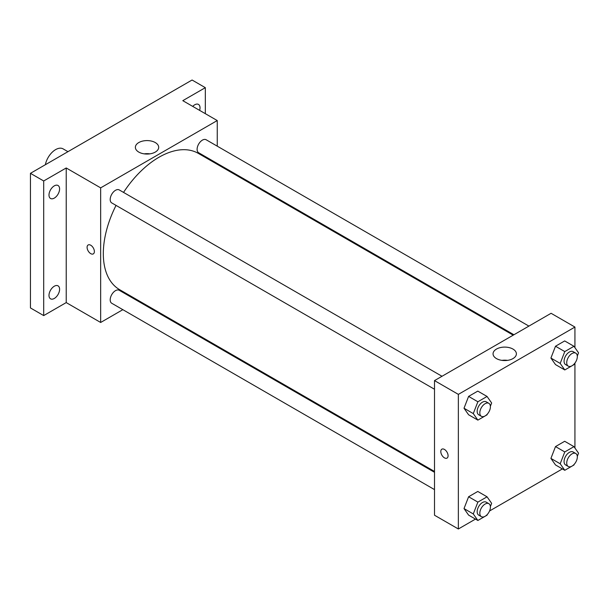 <?xml version="1.0" encoding="UTF-8"?>
<svg xmlns="http://www.w3.org/2000/svg" width="609" height="609" viewBox="0 0 609 609"><rect width="100%" height="100%" fill="white"/><g stroke="black" fill="none" stroke-linecap="round" stroke-linejoin="round"><path stroke-width="0.91" d="M67.957 151.671L63.115 148.878A14.989 8.655 120 0 0 52.831 151.656A14.989 8.655 120 0 0 45.363 164.719M122.843 309.669L100.66 322.473L66.221 302.589L43.696 315.591L30.45 307.941L30.45 173.329L192.071 80.015L205.324 87.666L205.324 113.67M138.555 300.595L137.832 301.013M54.292 298.456A7.491 4.324 -60 0 1 50.547 298.829A7.491 4.324 -60 0 1 49.398 292.822A7.491 4.324 -60 0 1 54.292 286.222A7.491 4.324 -60 0 1 58.045 285.849A7.491 4.324 -60 0 1 59.195 291.856A7.491 4.324 -60 0 1 54.292 298.456M54.292 198.108A7.491 4.324 -60 0 1 50.547 198.481A7.491 4.324 -60 0 1 49.398 192.474A7.491 4.324 -60 0 1 54.292 185.867A7.491 4.324 -60 0 1 58.045 185.501A7.491 4.324 -60 0 1 59.195 191.508A7.491 4.324 -60 0 1 54.292 198.108M66.221 302.589L66.221 167.97L43.696 180.972L30.45 173.329M43.696 315.591L43.696 180.972M100.66 322.473L100.66 187.861L66.221 167.97M100.66 187.861L217.246 120.552L182.799 100.668L205.324 87.666M138.783 152.083A11.67 6.737 180 0 1 135.365 147.325A11.67 6.737 180 0 1 147.028 140.588A11.67 6.737 180 0 1 158.698 147.325A11.67 6.737 180 0 1 151.496 153.544A11.67 6.737 180 0 1 138.783 152.083M192.726 106.4A7.491 4.324 -60 0 1 194.72 104.794A7.491 4.324 -60 0 1 198.473 104.421A7.491 4.324 -60 0 1 199.63 110.381M116.045 205.393A78.69 45.431 120 0 0 103.317 253.633A78.69 45.431 120 0 0 119.608 289.656L434.506 471.465M513.197 335.171L198.298 153.369A78.69 45.431 120 0 0 123.536 192.414M217.246 120.552L217.246 146.16M217.246 163.471L217.246 164.308M528.909 326.104L206.154 139.758A7.491 4.324 120 0 0 200.376 141.768A7.491 4.324 120 0 0 197.11 149.312A7.491 4.324 120 0 0 198.663 152.737L513.92 334.752M434.506 472.302L119.25 290.287A7.491 4.324 120 0 0 113.472 292.29A7.491 4.324 120 0 0 110.199 299.834A7.491 4.324 120 0 0 111.752 303.267L434.506 489.606M434.506 389.258L111.752 202.919A7.491 4.324 -60 0 1 111.752 194.263A7.491 4.324 -60 0 1 119.25 189.932L442.005 376.278M94.372 251.532A5.154 2.976 60 0 1 93.306 253.892A5.154 2.976 60 0 1 88.153 250.916A5.154 2.976 60 0 1 88.153 244.97A5.154 2.976 60 0 1 92.126 246.348A5.154 2.976 60 0 1 94.372 251.532M93.306 253.892A5.154 2.976 60 0 1 88.153 250.916A5.154 2.976 60 0 1 88.153 244.97M144.204 153.856A11.67 6.737 180 0 1 149.86 153.856M475.492 519.089L458.356 528.985L434.506 515.222L434.506 380.602L551.092 313.292L574.934 327.063L574.934 347.678M562.396 468.915L489.545 510.981M555.507 364.593L550.917 358.062L555.507 346.232L564.688 340.933L555.507 346.232L550.917 358.062L555.507 364.593L564.779 369.945L560.196 363.413L564.779 351.583L573.96 346.285L578.55 352.817L577.302 356.044M468.603 515.115L464.012 508.584L468.603 496.761L477.783 491.455L468.603 496.761L464.012 508.584L468.603 515.115L477.875 520.467L473.284 513.943L477.875 502.113L487.055 496.815L491.646 503.339L490.39 506.566M574.934 363.071L574.934 448.026M458.356 528.985L458.356 394.373L574.934 327.063M555.507 464.941L550.917 458.41L555.507 446.58L564.688 441.281L555.507 446.58L550.917 458.41L555.507 464.941L564.779 470.293L560.196 463.769L564.779 451.939L573.96 446.641L578.55 453.165L577.302 456.392M468.603 414.767L464.012 408.236L468.603 396.406L477.783 391.107L468.603 396.406L464.012 408.236L468.603 414.767L477.875 420.119L473.284 413.587L477.875 401.765L487.055 396.459L491.646 402.991L490.39 406.218M458.356 394.373L434.506 380.602M496.472 358.594A11.67 6.737 180 0 1 493.054 353.829A11.67 6.737 180 0 1 504.724 347.1A11.67 6.737 180 0 1 516.386 353.829A11.67 6.737 180 0 1 509.185 360.056A11.67 6.737 180 0 1 496.472 358.594M448.087 455.753A5.154 2.976 60 0 1 447.021 458.105A5.154 2.976 60 0 1 441.868 455.136A5.154 2.976 60 0 1 441.868 449.183A5.154 2.976 60 0 1 445.841 450.561A5.154 2.976 60 0 1 448.087 455.753M447.021 458.105A5.154 2.976 60 0 1 441.868 455.136A5.154 2.976 60 0 1 441.868 449.183M501.892 360.368A11.67 6.737 180 0 1 507.548 360.368M487.337 414.09L487.055 414.82L477.875 420.119M488.86 403.333L486.21 401.803A7.491 4.324 120 0 0 480.44 403.805A7.491 4.324 120 0 0 477.167 411.349A7.491 4.324 120 0 0 478.72 414.782L481.369 416.312A7.491 4.324 120 0 0 488.86 411.981A7.491 4.324 120 0 0 488.86 403.333A7.491 4.324 120 0 0 483.089 405.335A7.491 4.324 120 0 0 479.816 412.879A7.491 4.324 120 0 0 481.369 416.312M473.284 413.587L464.012 408.236M477.875 401.765L468.603 396.406M487.055 396.459L477.783 391.107M574.241 363.916L573.96 364.646L564.779 369.945M575.771 353.159L573.122 351.629A7.491 4.324 120 0 0 567.344 353.631A7.491 4.324 120 0 0 564.071 361.175A7.491 4.324 120 0 0 565.624 364.608L568.273 366.138A7.491 4.324 120 0 0 575.771 361.807A7.491 4.324 120 0 0 575.771 353.159A7.491 4.324 120 0 0 569.994 355.161A7.491 4.324 120 0 0 566.72 362.705A7.491 4.324 120 0 0 568.273 366.138M560.196 363.413L550.917 358.062M564.779 351.583L555.507 346.232M573.96 346.285L564.688 340.933M487.337 514.445L487.055 515.168L477.875 520.467M488.86 503.681L486.21 502.151A7.491 4.324 120 0 0 480.44 504.161A7.491 4.324 120 0 0 477.167 511.697A7.491 4.324 120 0 0 478.72 515.13L481.369 516.66A7.491 4.324 120 0 0 488.86 512.336A7.491 4.324 120 0 0 488.86 503.681A7.491 4.324 120 0 0 483.089 505.691A7.491 4.324 120 0 0 479.816 513.227A7.491 4.324 120 0 0 481.369 516.66M473.284 513.943L464.012 508.584M477.875 502.113L468.603 496.761M487.055 496.815L477.783 491.455M574.241 464.271L573.96 464.994L564.779 470.293M575.771 453.507L573.122 451.977A7.491 4.324 120 0 0 567.344 453.987A7.491 4.324 120 0 0 564.071 461.523A7.491 4.324 120 0 0 565.624 464.956L568.273 466.486A7.491 4.324 120 0 0 575.771 462.162A7.491 4.324 120 0 0 575.771 453.507A7.491 4.324 120 0 0 569.994 455.517A7.491 4.324 120 0 0 566.72 463.053A7.491 4.324 120 0 0 568.273 466.486M560.196 463.769L550.917 458.41M564.779 451.939L555.507 446.58M573.96 446.641L564.688 441.281"/></g></svg>
